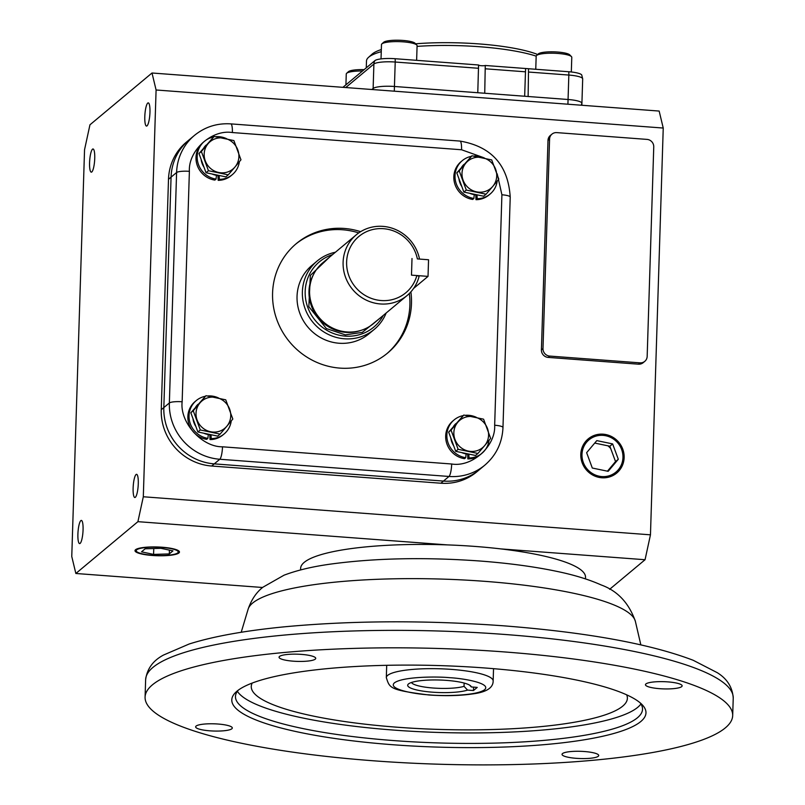 <?xml version="1.0" encoding="UTF-8"?>
<svg xmlns="http://www.w3.org/2000/svg" width="805" height="805" viewBox="0 0 805 805"><rect width="100%" height="100%" fill="white"/><g stroke="black" fill="none" stroke-linecap="round" stroke-linejoin="round"><path stroke-width="1.21" d="M536.17 56.129A92.635 18.223 -178.2 0 0 479.629 46.74A92.635 18.223 -178.2 0 0 417.071 46.388M537.66 54.498A89.073 17.529 -178.2 0 0 478.945 43.913A89.073 17.529 -178.2 0 0 415.591 43.802M342.93 87.322L374.939 60.606A16.865 3.321 1.8 0 1 395.114 58.715L478.573 64.984A3.562 0.704 -178.2 0 0 481.34 65.718A3.562 0.704 -178.2 0 0 485.264 65.487L528.533 68.727L528.13 96.509L568.068 99.498A17.811 3.502 1.8 0 1 581.914 103.362A17.811 3.502 1.8 0 1 581.472 104.107M485.264 65.487L484.731 93.249L524.659 96.248L525.595 68.505M395.114 58.715A7.124 1.509 94.3 0 1 395.215 62.035L394.44 86.477A17.811 3.502 -178.2 0 0 373.128 88.47L371.89 89.496L373.128 88.47A17.811 3.502 1.8 0 1 394.44 86.477L477.778 92.726L478.562 65.356M528.533 68.727L568.733 71.746A16.865 3.321 1.8 0 1 581.743 75.006L582.689 78.92A17.811 3.502 1.8 0 0 568.833 75.056L567.917 104.207M381.258 51.671A92.635 18.223 -178.2 0 0 368.479 57.397A92.635 18.223 -178.2 0 0 366.486 60.989L366.265 67.841M381.318 49.558A89.073 17.529 -178.2 0 0 372.071 54.156L368.479 57.397M571.319 71.987L571.781 57.316A17.811 3.502 -178.2 0 0 571.439 56.602A17.811 3.502 -178.2 0 0 557.925 53.452A17.811 3.502 -178.2 0 0 536.553 55.505A17.811 3.502 -178.2 0 0 536.17 56.189L535.758 69.27M571.439 56.602L569.749 54.871A16.03 3.15 -178.2 0 0 557.583 52.033A16.03 3.15 -178.2 0 0 538.344 53.885L536.553 55.505M416.628 60.335L417.091 45.704A17.811 3.502 -178.2 0 0 416.749 44.989A17.811 3.502 -178.2 0 0 399.532 41.649A17.811 3.502 -178.2 0 0 381.922 43.842A17.811 3.502 -178.2 0 0 381.862 43.893A17.811 3.502 -178.2 0 0 381.479 44.587L381.027 58.906M416.749 44.989L415.058 43.259A16.03 3.15 -178.2 0 0 399.562 40.25A16.03 3.15 -178.2 0 0 383.713 42.222A16.03 3.15 -178.2 0 0 383.663 42.273A16.03 3.15 -178.2 0 0 383.613 42.323M362.481 71.001A17.811 3.502 -178.2 0 0 346.643 73.295A17.811 3.502 -178.2 0 0 346.261 73.99L345.919 84.827M364.112 69.643A16.03 3.15 -178.2 0 0 348.444 71.675L346.643 73.295M411.476 682.469A28.286 5.565 -178.2 0 0 433.352 688.034A28.286 5.565 -178.2 0 0 464.042 686.333L464.143 683.053M473.471 690.539L467.554 690.096A31.858 6.269 1.8 0 1 428.572 691.837A31.858 6.269 1.8 0 1 408.366 684.049A31.858 6.269 1.8 0 1 439.711 680.024A31.858 6.269 1.8 0 1 470.744 686.011A31.858 6.269 1.8 0 1 471.317 686.957L477.234 687.4L473.471 690.539L473.571 687.128M467.554 690.096L464.042 686.333M469.667 685.176L471.317 686.957M603.116 435.374A21.021 20.125 -129.9 0 1 622.959 457.512A21.021 20.125 -129.9 0 1 601.818 476.57A21.021 20.125 -129.9 0 1 581.985 454.433A21.021 20.125 -129.9 0 1 603.116 435.374M608.147 471.328L618.3 459.263L612.625 443.907L596.797 440.617L586.634 452.682L592.309 468.037L608.147 471.328M612.625 443.907L609.858 446.222L615.533 461.577L607.443 471.187M594.724 443.072L609.858 446.222M618.3 459.263L615.533 461.577M161.896 547.46A21.021 4.136 1.8 0 1 177.784 552.834A21.021 4.136 1.8 0 1 152.568 555.249A21.021 4.136 1.8 0 1 136.619 551.536A21.021 4.136 1.8 0 1 161.896 547.46M160.879 548.306L145.162 548.789L141.519 551.838L153.584 554.404L169.292 553.921L172.944 550.872L160.879 548.306M153.584 554.404L153.765 548.527M169.292 553.921L169.412 550.117M373.661 760.806A293.946 57.829 -178.2 0 0 732.681 715.595A293.946 57.829 -178.2 0 0 504.101 651.909A293.946 57.829 -178.2 0 0 145.081 697.13A293.946 57.829 -178.2 0 0 373.661 760.806M576.31 758.33A18.354 3.612 1.8 0 1 562.041 754.355A18.354 3.612 1.8 0 1 584.45 751.528A18.354 3.612 1.8 0 1 598.719 755.503A18.354 3.612 1.8 0 1 576.31 758.33M209.904 730.829A18.354 3.612 1.8 0 1 195.635 726.855A18.354 3.612 1.8 0 1 218.044 724.027A18.354 3.612 1.8 0 1 232.313 728.012A18.354 3.612 1.8 0 1 209.904 730.829M293.322 661.187A18.354 3.612 1.8 0 1 279.053 657.212A18.354 3.612 1.8 0 1 301.462 654.395A18.354 3.612 1.8 0 1 315.731 658.369A18.354 3.612 1.8 0 1 293.322 661.187M659.728 688.688A18.354 3.612 1.8 0 1 645.459 684.713A18.354 3.612 1.8 0 1 667.868 681.885A18.354 3.612 1.8 0 1 682.137 685.86A18.354 3.612 1.8 0 1 659.728 688.688M238.25 690.197A203.625 40.059 -178.2 0 0 235.473 696.476A203.625 40.059 -178.2 0 0 393.816 740.59A203.625 40.059 -178.2 0 0 637.439 717.758A203.625 40.059 -178.2 0 0 642.521 709.265A203.625 40.059 -178.2 0 0 640.136 702.825M640.81 721.511A207.187 40.763 1.8 0 1 394.49 744.856A207.187 40.763 1.8 0 1 236.268 691.807A207.187 40.763 1.8 0 1 236.962 691.203A207.187 40.763 1.8 0 1 441.784 665.665A207.187 40.763 1.8 0 1 642.018 704.556A207.187 40.763 1.8 0 1 640.81 721.511M237.384 691.294A203.625 40.059 -178.2 0 0 394.148 730.115A203.625 40.059 -178.2 0 0 640.931 703.973M626.672 694.846A188.149 37.02 1.8 0 1 627.186 696.365A188.149 37.02 1.8 0 1 397.579 727.247A188.149 37.02 1.8 0 1 251.583 684.562A188.149 37.02 1.8 0 1 252.186 683.073M585.477 578.886L585.527 577.286A142.515 28.044 -178.2 0 0 500.881 548.909A142.515 28.044 -178.2 0 0 474.698 546.404A142.515 28.044 -178.2 0 0 447.339 544.894A142.515 28.044 -178.2 0 0 300.637 568.33L300.587 569.94M89.576 162.721A11.632 2.465 94.3 0 1 93.028 148.975A11.632 2.465 94.3 0 1 94.738 158.414A11.632 2.465 94.3 0 1 91.287 172.169A11.632 2.465 94.3 0 1 89.576 162.721M144.799 116.624A11.632 2.465 94.3 0 1 148.251 102.879A11.632 2.465 94.3 0 1 149.961 112.318A11.632 2.465 94.3 0 1 146.51 126.073A11.632 2.465 94.3 0 1 144.799 116.624M133.127 488.061A11.632 2.465 94.3 0 1 136.578 474.316A11.632 2.465 94.3 0 1 138.279 483.755A11.632 2.465 94.3 0 1 134.838 497.51A11.632 2.465 94.3 0 1 133.127 488.061M77.904 534.158A11.632 2.465 94.3 0 1 81.355 520.412A11.632 2.465 94.3 0 1 83.066 529.851A11.632 2.465 94.3 0 1 79.615 543.606A11.632 2.465 94.3 0 1 77.904 534.158M601.788 477.778A22.248 21.292 -129.9 0 1 582.428 463.459A22.248 21.292 -129.9 0 1 586.664 440.335A22.248 21.292 -129.9 0 1 603.156 434.177A22.248 21.292 -129.9 0 1 623.231 450.559A22.248 21.292 -129.9 0 1 615.03 474.316A22.248 21.292 -129.9 0 1 601.788 477.778M162.167 547.229A22.248 4.377 -178.2 0 0 134.999 550.63A22.248 4.377 -178.2 0 0 152.296 555.47A22.248 4.377 -178.2 0 0 179.465 552.029A22.248 4.377 -178.2 0 0 162.167 547.229M500.881 548.909L645.057 559.727L609.616 589.32M171.063 177.15A53.442 51.168 -129.9 0 1 188.903 140.03L186.337 142.173A53.442 51.168 -129.9 0 0 168.497 179.294L171.063 177.15L163.828 407.592L171.063 177.15A53.442 51.168 -129.9 0 1 188.903 140.03L194.438 135.411A53.442 51.168 -129.9 0 0 176.597 172.532L171.063 177.15M494.662 425.231A10.686 2.103 1.8 0 1 502.974 427.546L510.219 197.094A10.686 2.103 -178.2 0 0 501.907 194.78L494.662 425.231C495.88 446.101 472.243 467.423 451.686 464.002A10.686 2.264 94.3 0 1 448.979 476.459A53.442 51.168 -129.9 0 0 484.882 465.109L479.347 469.728A53.442 51.168 -129.9 0 1 443.444 481.078A53.442 51.168 -129.9 0 0 479.347 469.728L476.771 471.871A53.442 51.168 -129.9 0 1 440.878 483.221L211.695 466.025L214.261 463.871L443.444 481.078L214.261 463.871A53.442 51.168 -129.9 0 1 163.828 407.592L161.252 409.735L168.497 179.294M152.004 73.003L89.949 124.805L84.545 149.72L71.766 556.486L75.851 573.482L137.907 521.67L143.31 496.766L156.09 89.989L152.004 73.003L659.154 111.06L663.24 128.045L156.09 89.989M143.31 496.766L650.46 534.822L663.24 128.045M211.695 466.025A53.442 51.168 -129.9 0 1 161.252 409.735M644.785 361.344L643.205 362.663A7.124 6.822 -129.9 0 1 638.415 364.172L548.135 357.4A7.124 6.822 -129.9 0 1 541.413 349.893L547.994 140.402A7.124 6.822 -129.9 0 1 550.368 135.451L551.958 134.133A7.124 6.822 -129.9 0 1 556.738 132.614L647.019 139.396A7.124 6.822 -129.9 0 1 653.751 146.892L647.17 356.394A7.124 6.822 -129.9 0 1 640.005 362.854L549.714 356.082A7.124 6.822 -129.9 0 1 542.993 348.575L549.573 139.074A7.124 6.822 -129.9 0 1 551.958 134.133M137.907 521.67L447.339 544.894M645.057 559.727L650.46 534.822M262.581 587.489L75.851 573.482M394.299 91.186L394.44 86.477L568.068 99.498A17.811 3.502 -178.2 0 1 581.914 103.362L582.689 78.92M610.713 448.526A21.282 20.377 50.1 0 0 607.906 445.809M419.526 259.079A39.596 37.905 50.1 0 0 356.323 234.768A39.596 37.905 50.1 0 0 343.101 262.269A39.596 37.905 50.1 0 0 365.158 299.581A39.596 37.905 50.1 0 0 407.068 295.556A39.596 37.905 50.1 0 0 419.123 276.306L416.839 275.541A36.648 35.088 -129.9 0 1 377.062 299.983A36.648 35.088 -129.9 0 1 346.623 261.937A36.648 35.088 -129.9 0 1 379.306 228.63A36.648 35.088 -129.9 0 1 417.362 258.918L428.552 259.753L428.029 276.387L413.609 288.421M407.068 295.556L373.53 323.56A39.596 37.905 -129.9 0 1 346.935 331.962A39.596 37.905 -129.9 0 1 334.025 328.732A39.596 37.905 -129.9 0 1 310.639 300.718A39.596 37.905 -129.9 0 1 309.563 290.273A39.596 37.905 -129.9 0 1 322.785 262.772L356.323 234.768M383.261 315.439A42.484 40.663 -129.9 0 1 336.037 334.367A42.484 40.663 -129.9 0 1 305.175 291.38A42.484 40.663 -129.9 0 1 332.515 254.642M386.148 313.024A44.537 42.635 -129.9 0 1 374.325 329.336A44.537 42.635 -129.9 0 1 327.182 333.854A44.537 42.635 -129.9 0 1 302.378 291.883A44.537 42.635 -129.9 0 1 317.24 260.951A44.537 42.635 -129.9 0 1 335.393 252.237M334.025 328.732L333.773 328.621A39.063 37.392 -129.9 0 1 310.7 300.979L310.639 300.718M416.839 275.541L411.486 275.139L412.009 258.516L411.486 275.139L428.029 276.387M374.325 329.336L368.992 333.783A44.537 42.635 -129.9 0 1 339.076 343.242A44.537 42.635 -129.9 0 1 299.551 312.531A44.537 42.635 -129.9 0 1 311.907 265.409L317.24 260.951M360.63 231.679A71.263 68.214 50.1 0 0 344.218 228.449A71.263 68.214 50.1 0 0 296.361 243.573A71.263 68.214 50.1 0 0 276.588 318.961A71.263 68.214 50.1 0 0 339.831 368.106A71.263 68.214 50.1 0 0 387.698 352.982A71.263 68.214 50.1 0 0 410.882 291.863M295.576 244.237A71.263 68.214 -129.9 0 1 342.638 229.767A71.263 68.214 -129.9 0 1 358.758 232.907M409.343 293.493A71.263 68.214 -129.9 0 1 386.903 353.637M440.878 483.221L448.979 476.459L219.795 459.252L214.261 463.871A53.442 51.168 -129.9 0 1 163.828 407.592L169.362 402.973L176.597 172.532A10.686 2.103 -178.2 0 1 189.386 171.324C188.179 150.455 211.816 129.132 232.373 132.553A10.686 2.264 -85.7 0 0 230.804 123.879C217.098 123.024 204.973 126.868 194.438 135.411M495.618 169.241A17.811 17.056 -129.9 0 1 496.715 176.003A17.811 17.056 -129.9 0 1 492.791 186.378L498.798 179.143L491.724 159.933L471.931 155.788L459.212 170.861L466.286 190.061L486.079 194.206L492.791 186.378A17.811 17.056 -129.9 0 1 476.53 191.842A17.811 17.056 -129.9 0 1 463.096 180.169A17.811 17.056 -129.9 0 1 465.924 163.033A17.811 17.056 -129.9 0 1 482.185 157.569A17.811 17.056 -129.9 0 1 495.618 169.241M466.286 190.061L463.871 192.073L456.797 172.874L471.931 155.788M486.079 194.206L483.664 196.219L463.871 192.073M456.797 172.874L459.212 170.861M458.951 178.72A17.811 17.056 50.1 0 0 461.849 186.579M469.758 193.311A17.811 17.056 50.1 0 0 477.113 194.85M463.932 164.421A17.811 17.056 50.1 0 0 461.728 167.027M474.286 194.649L473.863 198.453A21.735 20.809 -129.9 0 1 455.016 175.752A21.735 20.809 -129.9 0 1 462.271 160.658A21.735 20.809 -129.9 0 1 471.227 156.381M473.863 198.453L472.676 199.439A21.735 20.809 -129.9 0 1 453.829 176.748A21.735 20.809 -129.9 0 1 461.084 161.644L462.271 160.658M473.662 156.049A21.735 20.809 -129.9 0 1 484.519 158.082M497.198 181.085A21.735 20.809 -129.9 0 1 490.124 194.025A21.735 20.809 -129.9 0 1 477.194 198.704L476.007 199.69L475.775 194.81M477.194 198.704L477.013 194.85M490.124 194.025L488.937 195.021A21.735 20.809 -129.9 0 1 476.007 199.69M237.787 149.891A17.811 17.056 -129.9 0 1 238.894 156.653A17.811 17.056 -129.9 0 1 234.959 167.027L240.967 159.793L233.893 140.583L214.11 136.448L201.381 151.511L208.455 170.71L228.248 174.856L234.959 167.027A17.811 17.056 -129.9 0 1 218.698 172.491A17.811 17.056 -129.9 0 1 205.275 160.819A17.811 17.056 -129.9 0 1 208.103 143.682A17.811 17.056 -129.9 0 1 224.354 138.219A17.811 17.056 -129.9 0 1 237.787 149.891M208.455 170.71L206.04 172.733L198.976 153.524L214.11 136.448M228.248 174.856L225.833 176.869L206.04 172.733M198.976 153.524L201.381 151.511M201.129 159.37A17.811 17.056 50.1 0 0 204.017 167.229M211.926 173.961A17.811 17.056 50.1 0 0 219.282 175.5M206.1 145.071A17.811 17.056 50.1 0 0 203.906 147.687M216.454 175.299L216.042 179.102A21.735 20.809 -129.9 0 1 197.185 156.401A21.735 20.809 -129.9 0 1 204.44 141.308A21.735 20.809 -129.9 0 1 213.395 137.041M216.042 179.102L214.855 180.089A21.735 20.809 -129.9 0 1 195.997 157.398A21.735 20.809 -129.9 0 1 203.252 142.304L204.44 141.308M215.831 136.699A21.735 20.809 -129.9 0 1 226.688 138.732M239.367 161.735A21.735 20.809 -129.9 0 1 232.293 174.675A21.735 20.809 -129.9 0 1 219.363 179.354L218.175 180.34L217.944 175.46M219.363 179.354L219.181 175.5M232.293 174.675L231.105 175.671A21.735 20.809 -129.9 0 1 218.175 180.34M229.636 409.141A17.811 17.056 -129.9 0 1 230.743 415.913A17.811 17.056 -129.9 0 1 226.809 426.278L232.816 419.043L225.752 399.833L205.959 395.698L193.24 410.761L200.304 429.971L220.097 434.106L226.809 426.278A17.811 17.056 -129.9 0 1 210.558 431.742A17.811 17.056 -129.9 0 1 197.124 420.069A17.811 17.056 -129.9 0 1 199.952 402.933A17.811 17.056 -129.9 0 1 216.203 397.469A17.811 17.056 -129.9 0 1 229.636 409.141M200.304 429.971L197.889 431.983L190.825 412.774L205.959 395.698M220.097 434.106L217.682 436.119L197.889 431.983M190.825 412.774L193.24 410.761M192.979 418.63A17.811 17.056 50.1 0 0 195.867 426.479M203.786 433.211A17.811 17.056 50.1 0 0 211.141 434.75M197.96 404.331A17.811 17.056 50.1 0 0 195.756 406.938M208.314 434.549L207.891 438.353A21.735 20.809 -129.9 0 1 189.034 415.662A21.735 20.809 -129.9 0 1 196.289 400.558A21.735 20.809 -129.9 0 1 205.245 396.291M207.891 438.353L206.704 439.349A21.735 20.809 -129.9 0 1 187.857 416.648A21.735 20.809 -129.9 0 1 195.102 401.554L196.289 400.558M207.69 395.949A21.735 20.809 -129.9 0 1 218.547 397.982M231.226 420.985A21.735 20.809 -129.9 0 1 224.152 433.935A21.735 20.809 -129.9 0 1 211.212 438.604L210.025 439.59L209.803 434.71M211.212 438.604L211.031 434.75M224.152 433.935L222.965 434.921A21.735 20.809 -129.9 0 1 210.025 439.59M487.468 428.491A17.811 17.056 -129.9 0 1 488.575 435.253A17.811 17.056 -129.9 0 1 484.64 445.628L490.648 438.393L483.574 419.184L463.791 415.048L451.062 430.112L458.136 449.311L477.929 453.457L484.64 445.628A17.811 17.056 -129.9 0 1 468.389 451.092A17.811 17.056 -129.9 0 1 454.956 439.419A17.811 17.056 -129.9 0 1 457.783 422.283A17.811 17.056 -129.9 0 1 474.034 416.819A17.811 17.056 -129.9 0 1 487.468 428.491M458.136 449.311L455.721 451.333L448.657 432.124L463.791 415.048M477.929 453.457L475.514 455.469L455.721 451.333M448.657 432.124L451.062 430.112M450.81 437.97A17.811 17.056 50.1 0 0 453.698 445.829M461.607 452.561A17.811 17.056 50.1 0 0 468.963 454.101M455.791 423.672A17.811 17.056 50.1 0 0 453.587 426.288M466.135 453.899L465.723 457.703A21.735 20.809 -129.9 0 1 446.866 435.002A21.735 20.809 -129.9 0 1 454.121 419.908A21.735 20.809 -129.9 0 1 463.076 415.642M465.723 457.703L464.535 458.689A21.735 20.809 -129.9 0 1 445.678 435.998A21.735 20.809 -129.9 0 1 452.933 420.904L454.121 419.908M465.511 415.3A21.735 20.809 -129.9 0 1 476.369 417.332M489.058 440.335A21.735 20.809 -129.9 0 1 481.974 453.275A21.735 20.809 -129.9 0 1 469.043 457.954L467.856 458.941L467.625 454.06M469.043 457.954L468.862 454.101M481.974 453.275L480.786 454.272A21.735 20.809 -129.9 0 1 467.856 458.941M568.733 71.746A7.124 1.509 94.3 0 1 568.833 75.056L528.905 72.068M485.496 68.807L525.423 71.806M374.939 60.606A7.124 6.822 50.1 0 0 373.892 64.028A17.811 3.502 1.8 0 1 395.215 62.035L478.552 68.284M345.737 87.534L373.892 64.028L373.097 89.586M429.236 694.866C415.622 694.212 387.386 689.291 394.37 682.892C402.601 676.592 437.004 676.371 449.794 677.699C463.408 678.353 491.644 683.274 484.66 689.674C476.439 695.973 442.026 696.194 429.236 694.866M386.702 665.312L386.32 677.619A53.442 10.515 1.8 0 1 451.595 669.398A53.442 10.515 1.8 0 1 493.153 680.98L493.535 668.673M504.655 634.451A293.946 57.829 -178.2 0 0 145.635 679.672C147.084 668.784 153.061 660.573 163.556 655.029L189.155 644.01C213.194 636.393 245.062 630.647 284.769 626.783C352.439 620.514 425.211 620.172 503.085 625.777C586.654 632.297 650.017 643.789 693.175 660.271L717.295 672.698C727.187 678.846 732.5 687.329 733.234 698.136A293.946 57.829 -178.2 0 0 504.655 634.451M484.731 581.331A193.985 38.167 -178.2 0 0 248.121 609.194C251.402 599.695 256.332 592.369 262.903 587.217L284.024 575.203C296.713 570.393 311.948 566.73 329.738 564.214C374.053 558.127 423.963 557.05 479.468 560.974C508.247 563.148 533.946 566.589 556.567 571.319C573.975 574.901 588.817 579.429 601.104 584.923C617.505 590.82 628.926 602.965 635.376 621.359A193.985 38.167 -178.2 0 0 484.731 581.331M547.994 140.402L549.573 139.074M541.413 349.893L542.993 348.575M548.135 357.4L549.714 356.082M638.415 364.172L640.005 362.854M360.902 330.402A39.063 37.392 -129.9 0 1 345.848 332.364A39.063 37.392 -129.9 0 1 313.789 273.972M329.567 257.107L310.358 275.431L308.828 306.695L326.377 328.571L345.305 334.86L362.29 332.385L380.312 317.895M451.686 464.002L222.502 446.805A10.686 2.264 94.3 0 1 219.795 459.252A53.442 51.168 -129.9 0 1 169.362 402.973A10.686 2.103 -178.2 0 1 182.151 401.776L189.386 171.324M222.502 446.805C201.824 447.127 179.636 422.363 182.151 401.776M232.373 132.553L461.557 149.76A10.686 2.264 -85.7 0 0 459.987 141.076L230.804 123.879M461.557 149.76L482.869 157.378M497.188 173.81L501.907 194.78M383.663 42.273L381.862 43.893M386.32 677.619C389.741 688.124 389.177 689.955 428.924 694.987C445.376 696.144 459.987 695.782 472.756 693.91C486.371 692.169 493.163 687.862 493.153 680.98M177.784 552.834L179.294 551.475M136.619 551.536L135.2 550.087M732.681 715.595L733.234 698.136M635.376 621.359L640.83 644.835M581.914 103.362L581.864 105.254M145.081 697.13L145.635 679.672M248.121 609.194L241.208 632.277M484.882 465.109C496.222 455.278 502.26 442.75 502.974 427.546M510.219 197.094C508.186 165.176 491.442 146.5 459.987 141.076"/></g></svg>
